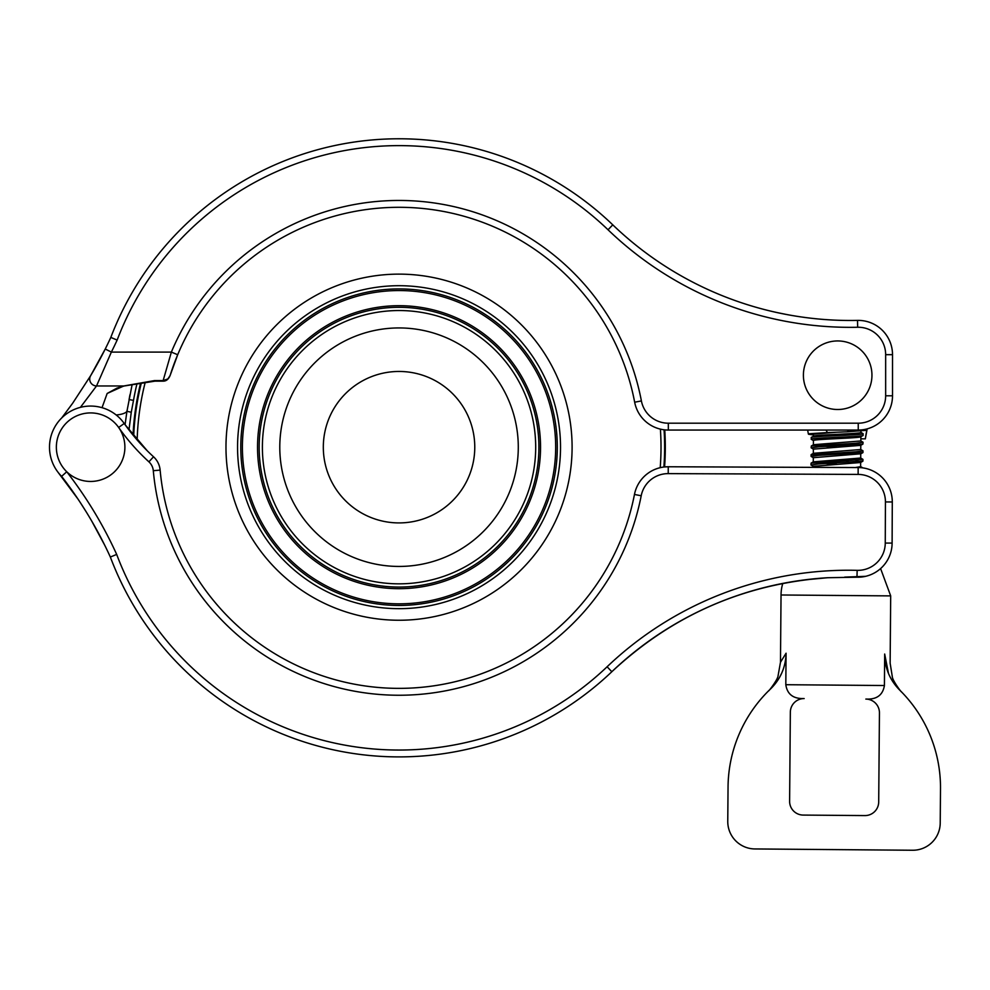 <?xml version="1.0" encoding="UTF-8"?>
<svg xmlns="http://www.w3.org/2000/svg" width="990" height="990" viewBox="0 0 990 990"><rect width="100%" height="100%" fill="white"/><g stroke="black" fill="none" stroke-linecap="round" stroke-linejoin="round"><path stroke-width="1.49" d="M811.218 439.189L811.317 437.419L813.57 436.144M813.533 440.686L811.194 439.263C809.696 437.815 864.641 436.85 863.119 435.402L863.132 433.694L860.916 432.395L860.929 431.108M860.768 436.8L863.119 435.402M811.231 437.592L811.218 437.543C809.696 436.107 864.666 435.13 863.132 433.694M811.144 447.827L811.317 445.983L855.917 443.235L863.033 442.258L860.706 440.81M813.52 449.274L811.181 447.827L818.371 446.849L862.921 444.089L863.057 442.258M811.082 456.39L811.095 454.682M813.421 457.85L811.095 456.39L818.198 455.412L862.934 452.541M811.095 454.732L855.744 451.811L862.958 450.821L860.619 449.386M811.008 464.892L811.095 463.122L862.958 459.397L860.632 457.962M813.297 466.389L810.959 464.966L818.198 463.988L862.896 461.055M857.934 460.214L848.244 459.459M862.822 467.899L858.887 467.169M813.471 436.194L813.483 434.14M813.458 436.281C812.072 434.845 862.315 433.83 860.916 432.395M813.508 434.14L837.07 432.197M813.396 444.795L813.434 440.562C812.035 439.127 862.278 438.112 860.879 436.677L862.698 435.637M811.317 445.983L813.557 444.708L860.817 440.958M860.842 440.958L860.879 436.739M813.322 453.358L813.359 449.126M811.194 454.571L813.434 453.296L860.743 449.522L860.805 445.24M837.07 447.183L825.87 446.416M813.396 449.126L860.669 445.364L862.921 444.089M813.26 461.897L813.297 457.702L860.706 453.804M811.095 463.122L813.335 461.847L860.706 458.024M813.211 467.367L813.223 466.265M855.335 467.54L860.619 466.661L860.669 462.367M836.958 464.322L825.685 463.555M813.223 466.339L860.57 462.516L862.822 461.241M848.232 460.808L836.971 460.041M399.044 371.46A75.735 75.735 0 0 1 464.632 485.05A75.735 75.735 0 0 1 333.457 485.05A75.735 75.735 0 0 1 399.044 371.46M399.044 327.938A119.258 119.258 0 0 1 502.314 506.818A119.258 119.258 0 0 1 295.762 506.818A119.258 119.258 0 0 1 399.044 327.938M225.98 447.183A173.052 173.052 0 0 0 485.57 597.057A173.052 173.052 0 0 0 485.57 297.322A173.052 173.052 0 0 0 225.98 447.183M664.575 466.933A266.273 266.273 0 0 0 664.748 429.87M140.431 383.774A266.273 266.273 0 0 0 133.044 435.105M80.413 407.348L96.525 385.964L111.363 352.094A418.077 418.077 0 0 0 117.142 340.077A301.566 301.566 0 0 1 608.033 229.779A349.544 349.544 0 0 0 857.662 327.257A27.411 27.411 0 0 1 885.654 354.668L885.654 395.79A27.411 27.411 0 0 1 858.243 423.2L668.324 423.2A27.411 27.411 0 0 1 641.396 400.925A246.733 246.733 0 0 0 171.369 352.094L177.693 354.729A239.877 239.877 0 0 1 634.664 402.212A34.266 34.266 0 0 0 668.324 430.056L858.243 430.056A34.266 34.266 0 0 0 892.51 395.79L892.51 354.668A34.266 34.266 0 0 0 857.513 320.401A342.689 342.689 0 0 1 612.773 224.841A308.422 308.422 0 0 0 110.818 337.417A411.221 411.221 0 0 1 105.237 349.025L90.647 375.68L72.654 403.252L61.739 417.916L72.654 403.252M124.765 385.828A3.428 2.252 -97.6 0 1 124.282 385.976A3.428 2.252 -97.6 0 1 124.257 385.976A3.428 2.252 -97.6 0 1 123.824 385.964L96.525 385.964A6.856 6.744 30.8 0 1 90.647 375.68A411.221 411.221 0 0 0 105.237 349.025L111.363 352.094L171.369 352.094L163.14 380.581L154.514 380.581L123.824 385.964L107.167 393.463L102.032 407.682M117.142 340.077L110.818 337.417M777.447 312.654L787.137 314.61M782.261 313.657A342.689 342.689 0 0 0 857.513 320.401A342.689 342.689 0 0 1 782.261 313.657L781.667 313.545A342.689 342.689 0 0 1 612.773 224.841A342.689 342.689 0 0 0 781.667 313.545M115.743 339.496L112.885 338.295M116.201 414.983A27.411 7.994 7.8 0 0 126.93 411.333L132.078 384.863M124.257 385.976L117.006 388.105L107.167 393.463L120.062 386.88M128.972 429.945L131.274 412.236L126.93 411.333L125.074 424.673M129.059 399.576L133.501 400.368A269.639 269.639 0 0 1 136.843 384.281M131.274 412.236L133.501 400.368M177.693 354.729A239.877 239.877 0 0 0 170.107 375.532L177.693 354.729A239.877 239.877 0 0 0 170.107 375.532L167.867 378.935L163.14 380.581M125.099 424.722L147.312 450.846M77.963 499.034L57.618 471.723M86.39 512.152L80.215 502.437M104.829 545.416L91.785 521.173M865.582 576.329L844.668 577.12A342.689 342.689 0 0 1 856.969 577.207A34.266 34.266 0 0 0 892.114 543.089L892.287 501.967A34.266 34.266 0 0 0 858.157 467.552L668.25 466.76A34.266 34.266 0 0 0 634.466 494.456A239.877 239.877 0 0 1 160.133 470.101A20.567 20.567 0 0 0 153.537 456.786A205.611 205.611 0 0 1 124.233 423.497L118.639 427.445A212.466 212.466 0 0 0 148.908 461.835A13.712 13.712 0 0 1 153.302 470.72A246.733 246.733 0 0 0 641.198 495.767A27.411 27.411 0 0 1 668.225 473.616L858.132 474.408A27.411 27.411 0 0 1 885.431 501.942L885.258 543.064A27.411 27.411 0 0 1 857.154 570.351A349.544 349.544 0 0 0 607.105 666.765A301.566 301.566 0 0 1 116.684 554.412L112.415 556.182M148.908 461.835L153.537 456.786A205.611 205.611 0 0 1 124.233 423.497A41.122 41.122 0 0 0 64.102 415.763A41.122 41.122 0 0 0 61.615 476.339A411.221 411.221 0 0 1 110.348 557.036L116.684 554.412A418.077 418.077 0 0 0 66.751 471.772L61.615 476.339A411.221 411.221 0 0 1 110.348 557.036A308.422 308.422 0 0 0 611.832 671.727A342.689 342.689 0 0 1 827.714 577.715L804.338 579.93M857.154 570.351L856.969 577.207L827.949 577.715C744.802 583.531 672.767 614.877 611.832 671.727A308.422 308.422 0 0 1 110.348 557.036M777.373 584.508L782.793 583.407A41.122 41.122 0 0 0 781.036 594.99L890.691 595.893L890.134 663.164L892.312 676.702C892.374 680.291 901.494 692.641 901.618 692.01L901.618 692.01M790.329 582.033L786.58 582.689M120.087 429.685A34.266 34.266 0 0 0 60.736 430.427A34.266 34.266 0 0 0 91.055 481.449A34.266 34.266 0 0 0 120.087 429.685M819.485 404.267A34.266 34.266 0 0 0 871.93 376.46A34.266 34.266 0 0 0 821.626 344.941A34.266 34.266 0 0 0 819.485 404.267M826.898 431.591L827.491 432.692M848.492 430.056L847.514 431.789L827.43 432.581L826.056 430.056M813.483 434.957L808.682 434.288L809.313 433.744L827.417 432.581M847.514 431.789L866.844 430.291A102.811 102.811 0 0 0 865.347 438.855L860.855 438.818M770.727 688.768C767.596 691.8 767.596 691.8 770.74 688.743A137.078 137.078 0 0 0 728.046 787.038L727.761 821.304A27.411 27.411 0 0 0 754.949 848.95L912.582 850.249A27.411 27.411 0 0 0 940.215 823.061L940.5 788.795A137.078 137.078 0 0 0 899.427 689.82L891.025 678.732M888.488 673.448L884.676 654.031L884.416 685.526C882.956 694.349 877.623 698.878 868.403 699.101L865.842 699.076A13.712 13.712 0 0 1 879.442 712.899L878.699 801.999A13.712 13.712 0 0 1 864.889 815.587L803.199 815.079A13.712 13.712 0 0 1 789.612 801.257L790.342 712.157A13.712 13.712 0 0 1 804.165 698.569L801.603 698.544C792.396 698.173 787.137 693.557 785.812 684.709L786.072 653.214L780.479 662.26L781.036 594.99M781.927 672.631L779.377 677.729M768.376 691.045L769.279 690.166M770.74 688.755C780.59 678.991 785.701 667.149 786.072 653.214M884.676 654.031C891.891 665.961 891.891 665.961 884.676 654.031C884.825 667.953 889.75 679.883 899.427 689.82C902.521 692.913 902.521 692.913 899.427 689.807M900.863 691.255L901.754 692.146M664.624 447.183A265.58 265.58 0 0 0 664.055 429.784A265.58 265.58 0 0 1 663.882 467.02A265.58 265.58 0 0 0 664.624 447.183M141.162 383.675A265.58 265.58 0 0 0 133.7 435.897A265.58 265.58 0 0 1 141.162 383.675M262.387 447.183A136.657 136.657 0 0 1 467.367 328.841A136.657 136.657 0 0 1 467.367 565.538A136.657 136.657 0 0 1 262.387 447.183M259.17 447.183A139.875 139.875 0 0 0 399.044 587.058A139.875 139.875 0 0 0 538.919 447.183A139.875 139.875 0 0 0 399.044 307.308A139.875 139.875 0 0 0 259.17 447.183M540.54 447.183A141.496 141.496 0 0 1 399.044 588.691A141.496 141.496 0 0 1 257.536 447.183A141.496 141.496 0 0 1 399.044 305.687A141.496 141.496 0 0 1 540.54 447.183M560.526 447.183A161.481 161.481 0 0 0 318.297 307.346A161.481 161.481 0 0 0 318.297 587.033A161.481 161.481 0 0 0 560.526 447.183M557.308 447.183A158.264 158.264 0 0 1 399.044 605.447A158.264 158.264 0 0 1 240.78 447.183A158.264 158.264 0 0 1 399.044 288.919A158.264 158.264 0 0 1 557.308 447.183M555.675 447.183A156.643 156.643 0 0 1 399.044 603.826A156.643 156.643 0 0 1 242.401 447.183A156.643 156.643 0 0 1 399.044 290.553A156.643 156.643 0 0 1 555.675 447.183M885.654 354.668L892.51 354.668A34.266 34.266 0 0 0 857.513 320.401A342.689 342.689 0 0 1 790.886 315.29A342.689 342.689 0 0 0 857.513 320.401L857.662 327.257M858.243 423.2L858.243 430.056A34.266 34.266 0 0 0 892.51 395.79L885.654 395.79M641.396 400.925L634.664 402.212M668.324 423.2L668.324 430.056M608.033 229.779L612.773 224.841M90.647 375.68A411.221 411.221 0 0 0 105.237 349.025M171.221 372.091L170.107 375.544C168.51 379.318 166.184 381.187 163.14 381.15L154.824 381.162A3.428 1.052 -102.2 0 1 154.7 381.2A3.428 1.052 -102.2 0 1 153.982 380.717M641.198 495.767L634.466 494.456A239.877 239.877 0 0 1 160.133 470.101L153.302 470.72M124.233 423.497A41.122 41.122 0 0 0 64.102 415.763A41.122 41.122 0 0 0 61.615 476.339L72.456 491.028M607.105 666.765L611.832 671.727M885.258 543.064L892.114 543.089M885.431 501.942L892.287 501.967M858.132 474.408L858.157 467.552M668.225 473.616L668.25 466.76L664.575 466.946M884.416 685.526L785.812 684.709M660.392 429.128A261.979 261.979 0 0 1 660.206 467.676M137.165 439.993A261.979 261.979 0 0 1 145.035 383.056M862.971 452.541L862.983 450.821M862.896 461.105L862.921 459.397M860.706 458.085L860.731 453.804M129.059 399.626L129.962 394.762M154.7 381.2L124.282 385.976M807.654 430.056L808.385 434.103M867.166 428.868L865.347 438.855M862.822 452.678L860.582 453.952M844.668 577.12L849.878 577.096M827.739 577.727L824.893 577.913M860.508 466.513L862.736 467.825M780.479 662.26L778.078 675.762C778.016 679.227 768.549 691.651 768.512 690.909L768.525 690.909M890.691 595.893L880.593 568.569"/></g></svg>
